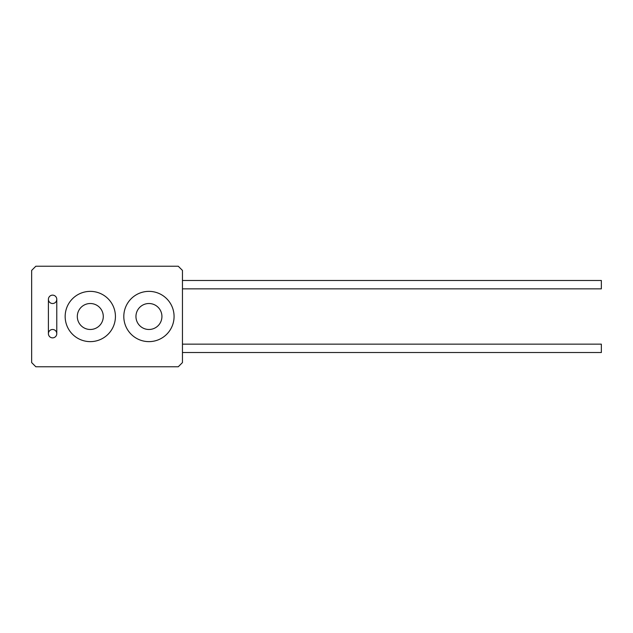 <?xml version="1.0" encoding="UTF-8"?>
<svg xmlns="http://www.w3.org/2000/svg" width="633" height="633" viewBox="0 0 633 633"><rect width="100%" height="100%" fill="white"/><g stroke="black" fill="none" stroke-linecap="round" stroke-linejoin="round"><path stroke-width="0.95" d="M123.807 316.5A25.13 25.13 0 0 0 148.945 341.63A25.13 25.13 0 0 0 174.075 316.5A25.13 25.13 0 0 0 148.945 291.37A25.13 25.13 0 0 0 123.807 316.5M135.953 316.5A12.984 12.984 0 0 0 148.945 329.484A12.984 12.984 0 0 0 161.929 316.5A12.984 12.984 0 0 0 148.945 303.516A12.984 12.984 0 0 0 135.953 316.5M65.159 316.5A25.13 25.13 0 0 0 90.297 341.63A25.13 25.13 0 0 0 115.428 316.5A25.13 25.13 0 0 0 90.297 291.37A25.13 25.13 0 0 0 65.159 316.5M77.313 316.5A12.984 12.984 0 0 0 90.297 329.484A12.984 12.984 0 0 0 103.282 316.5A12.984 12.984 0 0 0 90.297 303.516A12.984 12.984 0 0 0 77.313 316.5M182.454 362.582L182.454 270.418L178.261 266.232L35.836 266.232L31.65 270.418L31.65 362.582L35.836 366.768L178.261 366.768L182.454 362.582M48.409 299.322L48.409 333.678A4.186 4.186 0 0 0 52.594 337.864A4.186 4.186 0 0 0 56.78 333.678L56.78 299.322A4.186 4.186 0 0 0 52.594 295.136A4.186 4.186 0 0 0 48.409 299.322A4.186 4.186 0 0 0 52.594 303.516A4.186 4.186 0 0 0 56.78 299.322M56.78 333.678A4.186 4.186 0 0 0 52.594 329.484A4.186 4.186 0 0 0 48.409 333.678M182.454 280.474L601.35 280.474L601.35 288.854L182.454 288.854M182.454 344.146L601.35 344.146L601.35 352.526L182.454 352.526"/></g></svg>
